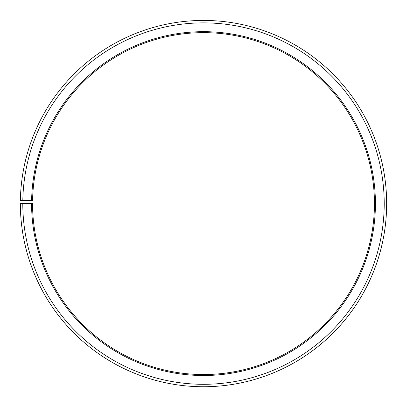 <?xml version="1.0" encoding="UTF-8"?>
<svg xmlns="http://www.w3.org/2000/svg" width="407" height="407" viewBox="0 0 407 407"><rect width="100%" height="100%" fill="white"/><g stroke="black" fill="none" stroke-linecap="round" stroke-linejoin="round"><path stroke-width="0.61" d="M32.585 200.605A170.945 170.945 0 0 1 290.69 56.553A170.945 170.945 0 0 1 288.11 352.126A170.945 170.945 0 0 1 32.56 203.592L31.583 203.592A171.922 171.922 0 0 0 288.594 352.976A171.922 171.922 0 0 0 291.188 55.713A171.922 171.922 0 0 0 31.609 200.59L32.585 200.605M22.792 203.592A180.713 180.713 0 0 0 292.948 360.612A180.713 180.713 0 0 0 295.675 48.148A180.713 180.713 0 0 0 22.817 200.437L20.375 200.392A183.155 183.155 0 0 1 296.922 46.052A183.155 183.155 0 0 1 294.154 362.734A183.155 183.155 0 0 1 20.35 203.592L31.583 203.592M22.817 200.437L31.609 200.59"/></g></svg>
